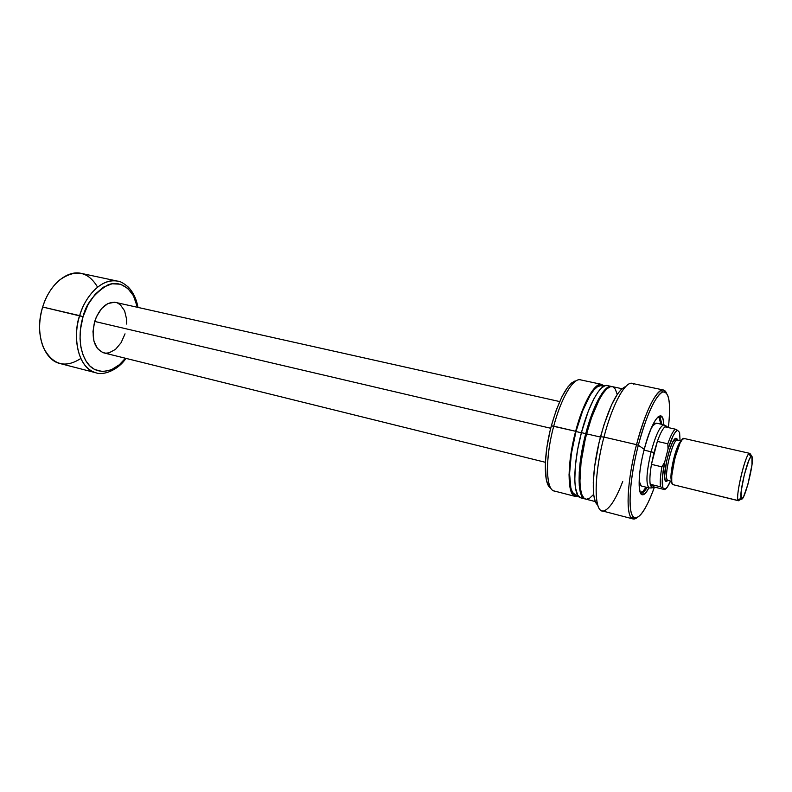 <?xml version="1.0" encoding="UTF-8"?>
<svg xmlns="http://www.w3.org/2000/svg" width="792" height="792" viewBox="0 0 792 792"><rect width="100%" height="100%" fill="white"/><g stroke="black" fill="none" stroke-linecap="round" stroke-linejoin="round"><path stroke-width="1.19" d="M661.914 424.383L660.182 417.731L657.736 417.117L659.974 417.503L661.914 424.383M642.53 492.673L647.054 487.496C644.737 491.396 642.767 493.178 641.144 492.852L642.53 492.673L643.54 494.416C645.104 493.654 646.876 491.495 648.836 487.931C638.966 507.306 635.362 482.694 644.242 449.302C651.222 424.799 657.093 413.909 661.855 416.612C662.924 417.998 663.538 420.72 663.706 424.779C663.458 405.553 651.796 419.176 644.242 449.302L638.322 445.243C630.442 475.636 627.878 506.405 632.115 515.038C636.293 523.908 645.995 510.988 654.439 487.08C645.718 510.83 638.619 520.7 633.135 516.691C627.561 511.147 629.719 478.002 638.322 445.243L636.521 444.658C627.7 478.19 625.541 512.097 631.283 517.73C632.828 519.483 634.738 519.463 637.035 517.681L633.085 518.948C625.423 518.235 626.7 481.863 636.521 444.658L603.949 437.075C594.139 473.804 593.654 509.929 602.078 510.86L633.085 518.948M649.272 488.04C645.668 484.773 646.282 472.685 651.113 451.777L654.014 452.539L651.46 464.35L661.894 466.844L664.666 462.241L668.032 449.084L664.666 462.241C662.181 474.626 661.567 483.13 662.825 487.743L660.488 486.783L662.825 487.743L662.33 477.932L664.666 462.241L661.894 466.844C660.37 475.685 659.904 482.328 660.488 486.783L650.192 484.249L654.321 487.05L650.192 484.249L660.488 486.783C659.904 482.328 660.37 475.685 661.894 466.844L651.46 464.35C649.965 473.161 649.539 479.794 650.192 484.249L651.727 487.803L654.321 487.05L664.458 489.555L665.072 489.327L662.825 487.743L665.072 489.327C666.636 488.545 668.448 485.793 670.517 481.061L667.141 487.357L664.458 489.555L654.321 487.05L651.905 487.902L650.192 484.249C649.539 479.794 649.965 473.161 651.46 464.35L654.014 452.539L651.113 451.777C646.401 472.052 645.698 484.11 649.014 487.951L641.253 485.971L639.56 482.061L639.243 478.289C639.372 482.575 640.035 485.14 641.253 485.971M640.649 492.644L640.075 492.129L640.649 492.644C642.183 492.495 643.975 490.693 646.034 487.238L643.094 491.238L640.263 492.624M660.043 419.275L660.884 424.156L658.934 417.275L659.974 417.503L658.934 417.275M622.74 481.467C615.968 499.059 609.701 508.86 603.93 510.87C593.881 514.592 593.297 476.843 603.949 437.075L600.514 436.758C592 468.686 590.951 500.9 597.683 504.9M600.435 437.065L586.615 433.848C577.922 466.151 577.873 498.168 585.763 499.118L583.862 497.97L581.853 494.555L580.506 489.04L579.912 481.625L581.061 462.271L585.189 439.59L586.615 433.848L600.435 437.065M586.575 433.996L586.09 433.887C579.764 459.588 578.061 478.794 580.972 491.525L579.566 480.417L580.11 466.716L583.447 445.094L586.09 433.887L586.575 433.996M584.932 498.91L583.021 497.762L581.001 494.337L579.259 485.347L579.229 472.369L580.189 462.053L585.743 433.64L581.417 432.63C572.725 464.874 572.774 496.861 580.774 497.831L577.744 495.238L575.418 487.743L574.784 480.338L575.309 466.29L577.586 449.866L581.417 432.63L585.743 433.64C593.04 405.425 604.821 384.387 611.414 386.447L609.206 386.615L605.88 388.773L602.217 393.089L598.366 399.435L590.753 417.255L585.743 433.64C577.061 465.943 577.022 497.95 584.932 498.91L580.774 497.831M603.742 386.288L600.603 385.694L597.495 386.704L594.01 389.852L590.268 395.04L582.674 410.791L575.982 431.531L581.377 432.778L575.982 431.531C567.518 462.875 567.686 494.02 575.596 495.01L577.992 495.624M575.239 496.406L578.289 496.04L574.547 496.158L571.181 491.812L569.329 482.833L569.052 474.576L570.884 454.113L575.636 431.284L553.737 426.175C545.054 458.053 545.688 489.852 554.232 490.99L575.239 496.406C567.121 495.396 566.943 463.449 575.636 431.284C582.912 403.178 594.851 382.259 601.623 384.358L604.187 386.05L600.9 384.278L597.712 385.308L592.238 390.931L588.337 397.238L580.645 414.968L575.636 431.284L551.351 425.809C543.352 455.192 543.451 485.021 550.905 488.278L547.698 484.159L546.163 478.813L545.351 462.944L546.827 447.747L549.975 431.293L551.351 425.809L553.737 426.175C561.221 397.406 573.982 376.547 581.051 380.031M554.895 491.109C545.797 491.377 544.787 459.004 553.737 426.175C560.993 398.317 573.25 377.665 580.407 379.833L601.603 384.358M575.002 380.992L571.537 383.011L567.775 387.1L561.904 396.841L556.241 410.137L551.351 425.809C559.429 397.97 567.725 382.962 576.22 380.784M603.108 386.684L601.989 385.981M601.326 385.773C594.723 383.724 583.08 404.138 575.982 431.531L571.359 453.757L569.577 473.695L570.864 488.07L572.576 492.446L575.616 495.02M576.269 495.119L577.606 494.99M609.157 386.605L607.9 385.773M607.236 385.555L604.989 385.724L601.633 387.862L597.94 392.159L594.069 398.495L588.268 411.296L581.417 432.63C588.694 404.464 600.554 383.477 607.216 385.555L611.394 386.447M581.467 497.94L582.962 497.762M604.573 391.288L600.267 397.228L594.604 408.514L586.09 433.887C591.723 413.295 597.881 399.099 604.573 391.288M617.225 394.416L615.245 389.03L612.929 386.842M612.266 386.635L610.058 386.803L606.731 388.951L603.068 393.277L599.227 399.623L591.614 417.453L586.615 433.848C593.901 405.623 605.682 384.565 612.246 386.625L621.967 388.704M586.446 499.227L589.495 498.317L593.683 494.376M624.749 386.971L621.364 389.248L617.621 393.822L611.652 404.643L603.91 424.987L599.009 442.837L594.584 466.825L593.267 482.675L593.772 495.04L595.079 500.811L597.089 504.375M625.492 386.773C617.344 389.981 609.018 406.642 600.514 436.758L603.949 437.075C612.919 402.079 627.234 377.735 633.748 384.219M663.448 390.001L632.085 383.397C625.106 381.17 612.186 405.019 603.949 437.075L636.521 444.658C644.797 412.196 657.142 387.902 663.448 390.001L666.418 392.901C665.161 390.278 663.458 389.407 661.3 390.288C653.42 395.158 645.163 413.275 636.521 444.658L638.322 445.243C646.757 414.582 654.806 396.841 662.488 392.04C669.141 390.882 671.101 402.742 668.389 427.611C671.062 402.722 669.052 390.882 662.359 392.099C655.826 394.97 645.549 417.236 638.322 445.243L644.242 449.302C637.619 474.368 637.481 498.049 643.54 494.416M657.301 423.611L656.538 423.185C655.004 422.908 653.103 424.888 650.826 429.135L652.786 425.888L656.053 423.156M114.533 302.247L107.92 303.534L101.574 308.583L96.485 316.651L94.694 321.443L550.707 428.264L94.694 321.443C90.991 338.085 94.02 348.569 103.792 352.885L545.381 462.3M651.113 451.777L644.035 450.123L651.113 451.777C655.924 434.412 660.271 425.443 664.142 424.878L663.874 424.849C660.003 425.997 655.746 434.976 651.113 451.777M80.764 358.509C65.112 368.557 52.678 364.944 43.461 347.658C38.61 335.63 38.343 322.077 42.669 307.019L83.051 316.691L80.358 329.997L80.041 338.808L80.903 347.134L82.922 354.638L85.981 361.013L89.941 366.033L94.644 369.498L102.633 371.596L111.108 369.933L119.354 364.736L125.433 358.251C116.513 371.329 97.188 377.398 87.11 362.716C77.378 348.183 79.546 327.532 83.051 316.691L79.685 315.642C73.923 329.225 74.181 366.548 96.099 372.834C80.032 369.527 71.409 341.421 79.685 315.642L42.669 307.019C34.442 332.323 43.54 360.093 60.043 363.538L96.099 372.834C102.297 375.428 117.157 371.3 125.977 358.39M664.924 426.838C662.637 428.818 660.112 433.67 657.36 441.401L667.804 443.797C670.527 436.036 673.002 431.145 675.239 429.145L664.924 426.838L666.438 426.175L668.022 427.531L666.3 426.185L664.924 426.838C662.637 428.818 660.112 433.67 657.36 441.401L667.804 443.797L668.032 449.084L673.111 435.828L675.497 431.927L677.516 430.294L679.605 432.442L680.041 440.6L679.605 432.442L677.516 430.294L675.239 429.145L664.924 426.838M137.976 307.415C136.392 298.713 133.026 291.803 127.878 286.694C123.206 282.932 119.81 281.081 117.691 281.15C98.188 277.596 82.883 302.316 79.685 315.642C86.318 293.03 103.851 277.695 117.691 281.15L81.269 273.388C67.043 269.864 49.243 284.803 42.669 307.019C46.312 295.604 51.876 286.664 59.351 280.2C75.309 268.844 88.051 271.151 97.574 287.13M83.051 316.691C85.942 304.039 94.099 293.495 107.524 285.09C121.295 278.942 134.987 291.288 137.432 307.296L133.442 295.733L127.75 288.347L120.434 284.209L112.078 283.774L103.386 287.189L95.159 294.258L88.15 304.395L83.051 316.691M126.71 324.086L126.631 319.315L124.611 310.85L120.384 304.851L117.612 303.079M559.677 401.564L115.672 302.435C106.643 301.574 99.644 307.91 94.694 321.443L92.971 331.581L93.911 341.075L97.337 348.43L102.673 352.539L105.801 353.183L109.068 352.836L115.533 349.361L121.117 342.688L125.027 333.838M654.014 452.539L657.36 441.401L654.014 452.539M651.46 464.35L657.36 441.401L651.46 464.35M675.239 429.145C673.002 431.145 670.527 436.036 667.804 443.797L668.032 449.084C671.378 438.461 674.388 432.254 677.071 430.472L675.239 429.145M749.717 453.351L684.001 438.461C679.031 435.887 667.715 482.377 672.774 484.595L738.322 500.613L741.391 498.861L741.094 498.277C739.144 493.822 747.153 459.805 750.885 456.687L751.954 456.499L750.054 453.598L748.856 453.786C744.678 457.192 735.768 495.069 737.986 499.97L738.322 500.613C734.62 498.712 746.123 451.054 749.717 453.351L750.559 456.232M666.616 481.487L665.171 480.417L664.646 476.17L666.587 461.053L670.012 448.658L672.606 442.352L675.952 438.224L677.744 440.085L676.744 438.491L675.546 438.372C670.458 439.986 661.667 477.338 665.498 481.061L667.349 480.002C663.815 476.507 672.012 441.688 676.734 440.144L677.853 440.253M678.734 444.371C673.903 453.054 669.171 477.645 671.675 480.912C668.507 476.863 676.368 443.47 681.011 441.253M681.239 440.877L677.437 440.015C672.992 437.758 663.112 478.259 667.626 480.289L671.705 481.358M739.896 499.712L738.56 500.752L672.774 484.595L738.56 500.752M673.457 484.763L672.141 483.595L671.745 481.724L671.764 475.715L674.833 458.281L680.15 442.867L682.625 439.065L684.476 438.728M750.113 453.677L751.954 456.499C755.004 459.518 744.232 502.781 741.391 498.861L741.233 490.832L744.312 474.834L748.796 460.538L750.687 456.925L751.954 456.499L751.984 464.795L747.905 484.387L743.599 496.643L741.956 498.92L738.322 500.613L740.599 498.544M671.032 477.23L671.764 475.764L671.032 477.23M678.793 445.906L678.793 444.262L678.793 445.906M677.447 440.015L677.19 439.194M667.626 480.289L665.795 481.368L667.616 480.784M671.081 474.596L672.19 471.685M677.358 449.747L677.665 446.638M660.182 417.731L661.855 416.612M631.283 517.73L633.135 516.691M595.386 501.603L585.763 499.118M661.3 390.288L662.488 392.04M651.905 487.902L649.014 487.951M656.509 423.175L664.142 424.878M663.874 424.849L666.438 426.175M676.635 429.828L677.071 430.472M748.856 453.786L750.885 456.687M737.986 499.97L741.094 498.277M675.546 438.372L676.734 440.144M665.498 481.061L667.349 480.002"/></g></svg>
